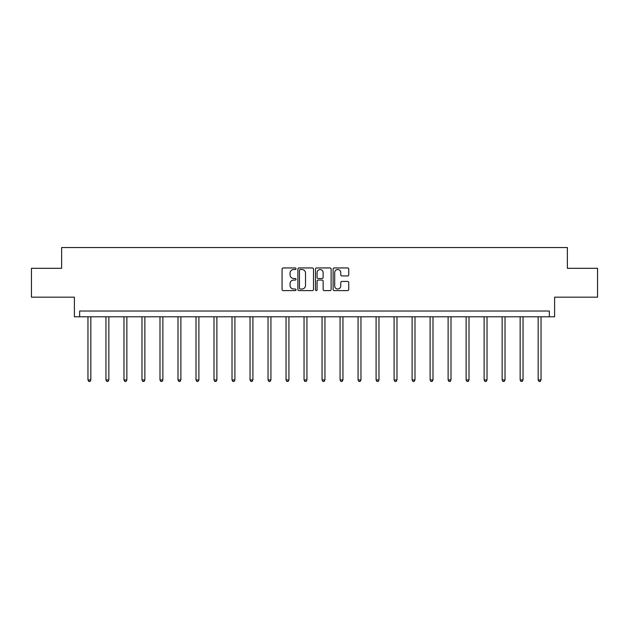 <?xml version="1.0" encoding="UTF-8"?>
<svg xmlns="http://www.w3.org/2000/svg" width="629" height="629" viewBox="0 0 629 629"><rect width="100%" height="100%" fill="white"/><g stroke="black" fill="none" stroke-linecap="round" stroke-linejoin="round"><path stroke-width="0.94" d="M296.031 268.74A0.794 0.794 0 0 0 295.237 267.946L283.199 267.946A1.132 1.132 0 0 0 282.067 269.086L282.067 289.482A1.132 1.132 0 0 0 283.199 290.614L295.237 290.614A0.794 0.794 0 0 0 296.031 289.82A0.794 0.794 0 0 0 295.237 289.026L293.68 289.026A3.625 3.625 0 0 1 290.055 285.401L290.055 283.703A3.625 3.625 0 0 1 293.68 280.07L295.237 280.07A0.794 0.794 0 0 0 296.031 279.284A0.794 0.794 0 0 0 295.237 278.49L293.68 278.49A3.625 3.625 0 0 1 290.055 274.865L290.055 273.159A3.625 3.625 0 0 1 293.68 269.534L295.237 269.534A0.794 0.794 0 0 0 296.031 268.74M31.45 268.316L31.45 297.171L74.395 297.171L74.395 316.796L554.605 316.796L554.605 297.171L597.55 297.171L597.55 268.316L567.366 268.316L567.366 247.535L61.634 247.535L61.634 268.316L31.45 268.316M347.617 275.934A1.132 1.132 0 0 0 348.749 274.802L348.749 269.086A1.132 1.132 0 0 0 347.617 267.946L334.243 267.946A1.132 1.132 0 0 0 333.111 269.086L333.111 289.482A1.132 1.132 0 0 0 334.243 290.614L347.617 290.614A1.132 1.132 0 0 0 348.749 289.482L348.749 282.563A1.132 1.132 0 0 0 347.617 281.43L341.893 281.43A1.132 1.132 0 0 0 340.761 282.563L340.761 285.991A3.035 3.035 0 0 1 337.726 289.026A3.035 3.035 0 0 1 334.699 285.991L334.699 272.569A3.035 3.035 0 0 1 337.726 269.534A3.035 3.035 0 0 1 340.761 272.569L340.761 274.802A1.132 1.132 0 0 0 341.893 275.934L347.617 275.934M549.353 316.796L549.353 311.025L79.647 311.025L79.647 316.796M313.509 269.086A1.132 1.132 0 0 0 312.377 267.946L299.003 267.946A1.132 1.132 0 0 0 297.871 269.086L297.871 289.482A1.132 1.132 0 0 0 299.003 290.614L312.377 290.614A1.132 1.132 0 0 0 313.509 289.482L313.509 269.086M316.623 267.946L329.997 267.946A1.132 1.132 0 0 1 331.129 269.086L331.129 289.482A1.132 1.132 0 0 1 329.997 290.614L324.273 290.614A1.132 1.132 0 0 1 323.141 289.482L323.141 281.21A1.132 1.132 0 0 0 322.009 280.07L318.211 280.07A1.132 1.132 0 0 0 317.079 281.21L317.079 289.82A0.794 0.794 0 0 1 316.285 290.614A0.794 0.794 0 0 1 315.491 289.82L315.491 269.086A1.132 1.132 0 0 1 316.623 267.946M300.253 269.534A0.794 0.794 0 0 0 299.459 270.328L299.459 288.231A0.794 0.794 0 0 0 300.253 289.026L301.896 289.026A3.625 3.625 0 0 0 305.521 285.401L305.521 273.159A3.625 3.625 0 0 0 301.896 269.534L300.253 269.534M323.141 272.624A3.035 3.035 0 0 0 320.106 269.589A3.035 3.035 0 0 0 317.079 272.624L317.079 277.358A1.132 1.132 0 0 0 318.211 278.49L322.009 278.49A1.132 1.132 0 0 0 323.141 277.358L323.141 272.624M87.958 316.796L87.958 379.963L90.843 379.963L90.843 316.796M90.843 379.963L89.978 381.465L88.823 381.465L87.958 379.963M105.963 316.796L105.963 379.963L108.848 379.963L108.848 316.796M108.848 379.963L107.984 381.465L106.828 381.465L105.963 379.963M123.976 316.796L123.976 379.963L126.861 379.963L126.861 316.796M126.861 379.963L125.989 381.465L124.841 381.465L123.976 379.963M141.981 316.796L141.981 379.963L144.867 379.963L144.867 316.796M144.867 379.963L144.002 381.465L142.846 381.465L141.981 379.963M159.986 316.796L159.986 379.963L162.872 379.963L162.872 316.796M162.872 379.963L162.007 381.465L160.851 381.465L159.986 379.963M177.999 316.796L177.999 379.963L180.885 379.963L180.885 316.796M180.885 379.963L180.02 381.465L178.864 381.465L177.999 379.963M196.004 316.796L196.004 379.963L198.89 379.963L198.89 316.796M198.89 379.963L198.025 381.465L196.869 381.465L196.004 379.963M214.009 316.796L214.009 379.963L216.895 379.963L216.895 316.796M216.895 379.963L216.03 381.465L214.882 381.465L214.009 379.963M232.022 316.796L232.022 379.963L234.908 379.963L234.908 316.796M234.908 379.963L234.043 381.465L232.887 381.465L232.022 379.963M250.028 316.796L250.028 379.963L252.913 379.963L252.913 316.796M252.913 379.963L252.048 381.465L250.892 381.465L250.028 379.963M268.04 316.796L268.04 379.963L270.926 379.963L270.926 316.796M270.926 379.963L270.053 381.465L268.905 381.465L268.04 379.963M286.046 316.796L286.046 379.963L288.931 379.963L288.931 316.796M288.931 379.963L288.066 381.465L286.91 381.465L286.046 379.963M304.051 316.796L304.051 379.963L306.936 379.963L306.936 316.796M306.936 379.963L306.071 381.465L304.916 381.465L304.051 379.963M322.064 316.796L322.064 379.963L324.949 379.963L324.949 316.796M324.949 379.963L324.084 381.465L322.929 381.465L322.064 379.963M340.069 316.796L340.069 379.963L342.954 379.963L342.954 316.796M342.954 379.963L342.09 381.465L340.934 381.465L340.069 379.963M358.074 316.796L358.074 379.963L360.96 379.963L360.96 316.796M360.96 379.963L360.095 381.465L358.947 381.465L358.074 379.963M376.087 316.796L376.087 379.963L378.973 379.963L378.973 316.796M378.973 379.963L378.108 381.465L376.952 381.465L376.087 379.963M394.092 316.796L394.092 379.963L396.978 379.963L396.978 316.796M396.978 379.963L396.113 381.465L394.957 381.465L394.092 379.963M412.105 316.796L412.105 379.963L414.991 379.963L414.991 316.796M414.991 379.963L414.118 381.465L412.97 381.465L412.105 379.963M430.11 316.796L430.11 379.963L432.996 379.963L432.996 316.796M432.996 379.963L432.131 381.465L430.975 381.465L430.11 379.963M448.115 316.796L448.115 379.963L451.001 379.963L451.001 316.796M451.001 379.963L450.136 381.465L448.98 381.465L448.115 379.963M466.128 316.796L466.128 379.963L469.014 379.963L469.014 316.796M469.014 379.963L468.149 381.465L466.993 381.465L466.128 379.963M484.133 316.796L484.133 379.963L487.019 379.963L487.019 316.796M487.019 379.963L486.154 381.465L484.998 381.465L484.133 379.963M502.139 316.796L502.139 379.963L505.024 379.963L505.024 316.796M505.024 379.963L504.159 381.465L503.011 381.465L502.139 379.963M520.152 316.796L520.152 379.963L523.037 379.963L523.037 316.796M523.037 379.963L522.172 381.465L521.016 381.465L520.152 379.963M538.157 316.796L538.157 379.963L541.042 379.963L541.042 316.796M541.042 379.963L540.177 381.465L539.022 381.465L538.157 379.963"/></g></svg>
